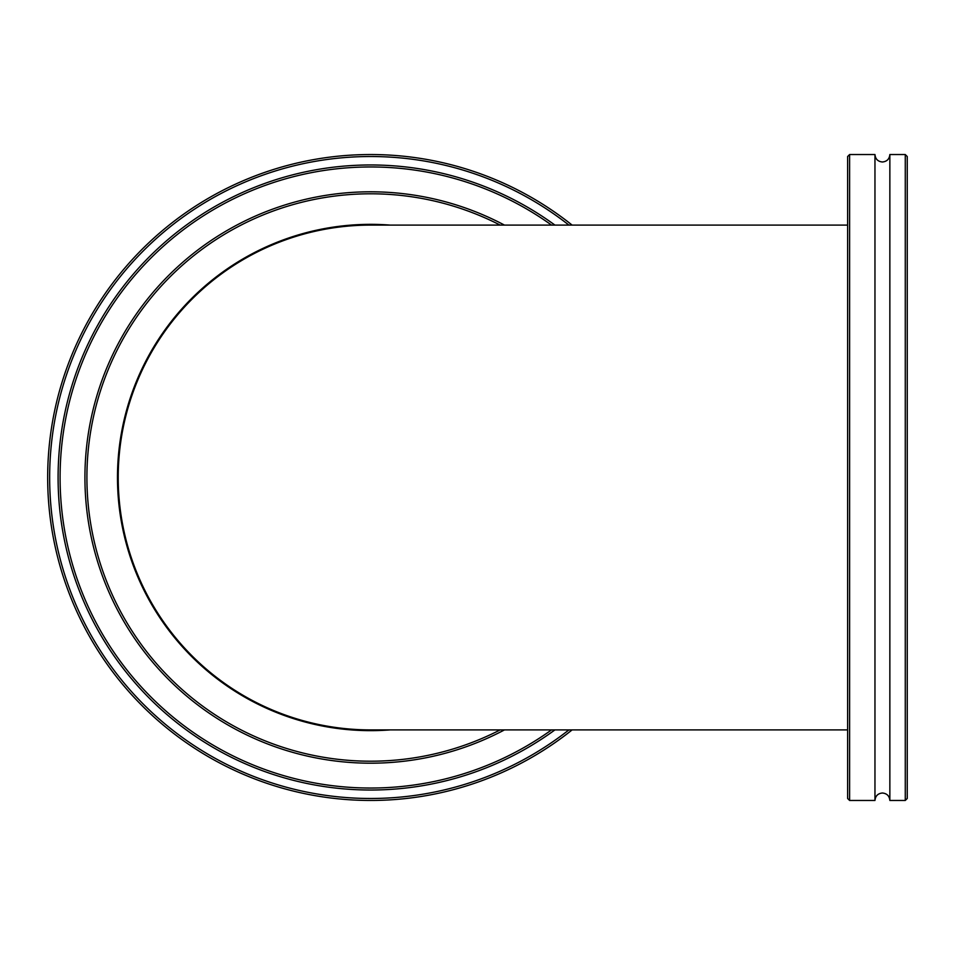 <?xml version="1.0" encoding="UTF-8"?>
<svg xmlns="http://www.w3.org/2000/svg" width="955" height="955" viewBox="0 0 955 955"><rect width="100%" height="100%" fill="white"/><g stroke="black" fill="none" stroke-linecap="round" stroke-linejoin="round"><path stroke-width="1.43" d="M847.622 225.094L370.624 225.094A252.407 252.407 0 0 0 118.217 477.5A252.407 252.407 0 0 0 370.624 729.907L847.622 729.907M390.046 225.094A253.159 253.159 0 0 0 118.695 452.694A253.159 253.159 0 0 0 390.046 729.907M554.927 729.907A312.536 312.536 0 0 1 60.32 440.243A312.536 312.536 0 0 1 554.927 225.094M551.536 225.094A310.542 310.542 0 0 0 62.302 440.482A310.542 310.542 0 0 0 551.536 729.907M500.169 225.094A283.719 283.719 0 0 0 88.934 443.681A283.719 283.719 0 0 0 500.169 729.907M504.467 729.907A285.7 285.7 0 0 1 86.965 443.442A285.7 285.7 0 0 1 504.467 225.094M568.917 225.094A320.976 320.976 0 0 0 51.94 439.24A320.976 320.976 0 0 0 568.917 729.907M572.117 729.907A322.969 322.969 0 0 1 49.97 439.002A322.969 322.969 0 0 1 572.117 225.094M905.268 800.469L905.268 154.531L907.25 156.525L907.25 798.476L905.268 800.469L889.857 800.469C889.415 795.945 886.932 793.45 882.408 793.008C877.884 793.45 875.401 795.945 874.959 800.469L874.959 154.531L849.616 154.531L849.616 800.469L847.622 798.476L847.622 156.525L849.616 154.531M889.857 800.469L889.857 154.531C889.415 159.055 886.932 161.55 882.408 161.992C877.884 161.55 875.401 159.055 874.959 154.531M874.959 800.469L849.616 800.469M905.268 154.531L889.857 154.531"/></g></svg>
